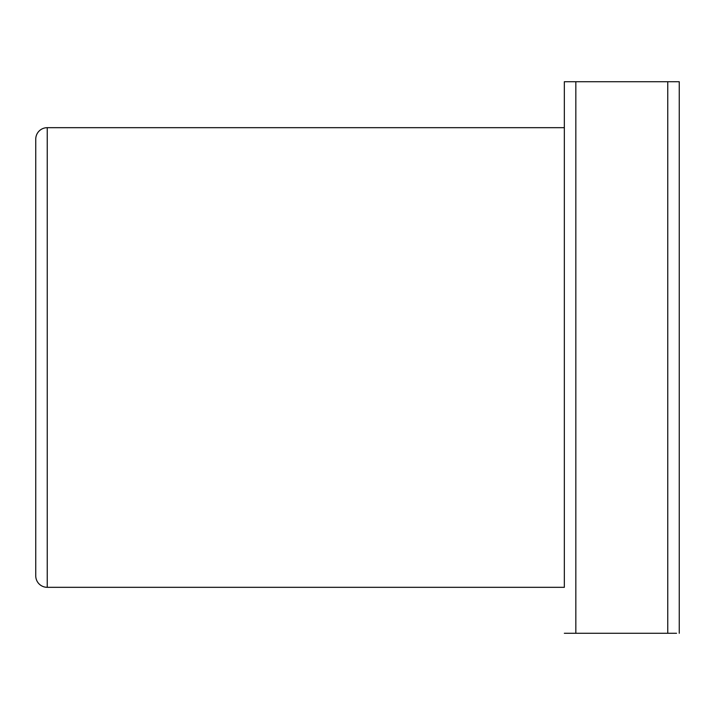 <?xml version="1.0" encoding="UTF-8"?>
<svg xmlns="http://www.w3.org/2000/svg" width="715" height="715" viewBox="0 0 715 715"><rect width="100%" height="100%" fill="white"/><g stroke="black" fill="none" stroke-linecap="round" stroke-linejoin="round"><path stroke-width="1.07" d="M47.244 127.681L47.244 587.319A11.494 11.494 0 0 1 35.75 575.834L35.75 139.166A11.494 11.494 0 0 1 47.244 127.681L564.341 127.681L564.341 472.409M47.244 587.319L564.341 587.319L564.341 575.834M564.341 587.319L564.341 81.716L567.04 81.716M564.341 633.284L575.834 633.284L575.834 81.716L564.341 81.716M575.834 633.284L676.551 633.284M679.25 633.284L679.25 81.716L575.834 81.716M667.756 633.284L667.756 81.716"/></g></svg>

